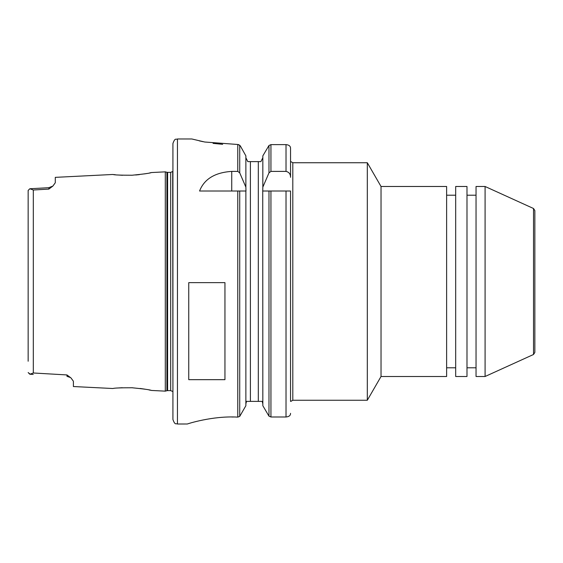 <?xml version="1.0" encoding="UTF-8"?>
<svg xmlns="http://www.w3.org/2000/svg" width="563" height="563" viewBox="0 0 563 563"><rect width="100%" height="100%" fill="white"/><g stroke="black" fill="none" stroke-linecap="round" stroke-linejoin="round"><path stroke-width="0.84" d="M290.55 401.384L290.55 191.012L262.731 191.012L262.837 187.127L268.98 172.862L270.944 171.398L286.025 171.398C289.03 172.081 290.543 174.058 290.55 177.317L290.55 148.343L290.55 177.317M381.031 376.499L381.031 186.487L446.628 186.487L446.628 376.499L381.031 376.499L367.315 400.251L367.315 162.735L292.809 162.735L292.809 400.251L290.853 401.384M534.85 281.493L534.85 352.424L534.85 210.569L533.527 208.507L485.088 186.487L476.038 186.487L476.038 376.499L485.088 376.499L485.088 186.487M466.987 376.499L466.987 186.487L455.678 186.487L455.678 376.499L466.987 376.499M239.725 191.012L239.725 416.395L245.869 405.726L245.869 191.012L199.562 191.012C204.235 179.027 214.96 172.489 231.738 171.398L237.769 171.398L239.725 172.862L245.869 187.127L245.982 191.012M262.731 191.012L262.837 405.726L268.98 416.163L270.944 416.986L286.025 416.986C288.467 416.775 289.931 415.923 290.424 414.445L290.55 413.333M270.944 171.398L270.944 144.621L286.025 144.621L270.944 144.621L268.98 145.479L262.837 155.867L262.837 187.127M290.55 148.343L290.431 147.281C289.959 145.74 288.495 144.853 286.025 144.621L286.025 171.398M239.732 416.395L237.776 417.12C212.434 415.571 186.564 424.157 187.388 423.995L177.444 424.002C176.071 423.087 175.135 425.748 172.918 419.477L172.918 143.509C175.135 137.245 176.071 139.906 177.444 138.984L177.444 424.002M192.173 139.061L204.763 142.017L237.769 144.487L239.725 145.247L240.5 146.211L238.543 144.557M247.797 161.609L245.869 157.746L247.797 161.609L250.394 161.609L250.394 401.384L262.196 401.384L262.837 403.833L262.196 401.384M246.517 401.384L245.869 403.833L246.517 401.384L250.394 401.384M240.5 146.211L245.869 155.867L245.869 187.127M28.15 201.751L28.15 190.428L29.867 188.739L33.308 189.998L48.847 189.098L52.894 186.064L55.294 182.743L55.294 177.359L112.959 174.467C114.099 174.98 120.475 175.234 132.073 175.234C143.804 174.073 150.258 173.179 151.44 172.538M150.715 172.7L149.702 172.918M146.795 173.495L144.607 173.883M139.434 174.614L135.676 174.994M122.551 175.276L118.082 175.009M115.373 174.748L113.747 174.565M151.44 172.545L165.297 171.849L165.297 391.144L151.44 390.448C150.265 389.814 143.804 388.92 132.073 387.759C120.468 387.759 114.092 388.013 112.959 388.519L73.394 386.535L73.394 381.228L70.952 377.907L66.948 374.937L33.308 372.988L29.867 374.254L28.15 372.558L30.261 374.247M118.786 387.928L122.305 387.724M131.672 387.738L132.755 387.794M140.124 388.463L145.078 389.188M148.928 389.906L150.595 390.265M70.509 377.548L66.983 376.337L66.948 374.937M222.659 144.325L213.067 143.368M203.046 141.679L199.281 140.863M231.738 416.986L233.673 416.986M188.753 379.666L188.753 282.64L224.947 282.64L224.947 379.666L188.753 379.666M262.837 157.746L260.908 161.609L262.837 157.746M52.894 186.064L48.89 187.669L48.847 189.098M48.89 187.69L29.867 188.76L28.15 190.428L28.15 361.242M260.908 161.609L250.394 161.609M167.605 172.369L170.688 172.369L170.688 390.616L167.605 390.616L167.605 172.369L166.901 172.278L166.901 390.715L165.297 391.144M170.688 172.369L172.7 171.476L172.918 391.524M172.918 166.036L172.918 396.95M534.85 352.424L533.527 354.486L533.527 208.507M231.738 171.398L231.738 191.012M268.98 191.012L268.98 416.163M268.98 145.479L268.98 172.862M270.944 191.012L270.944 416.986M286.025 191.012L286.025 416.986M237.769 191.012L237.769 417.12M239.725 145.247L239.725 172.862M237.769 144.487L237.769 171.398M33.308 189.998L33.308 372.988M258.311 161.609L258.311 401.384M290.853 161.609L292.809 162.735M367.315 400.251L292.809 400.251M381.031 186.487L367.315 162.735M533.527 354.486L485.088 376.499M476.038 195.199L466.987 195.199M476.038 367.794L466.987 367.794M455.678 195.199L446.628 195.199M455.678 367.794L446.628 367.794M177.444 138.984L191.913 138.984M29.867 374.226L33.245 374.416M166.901 172.278L165.297 171.849M166.901 390.715L167.605 390.616M170.688 390.616L172.7 391.51"/></g></svg>
